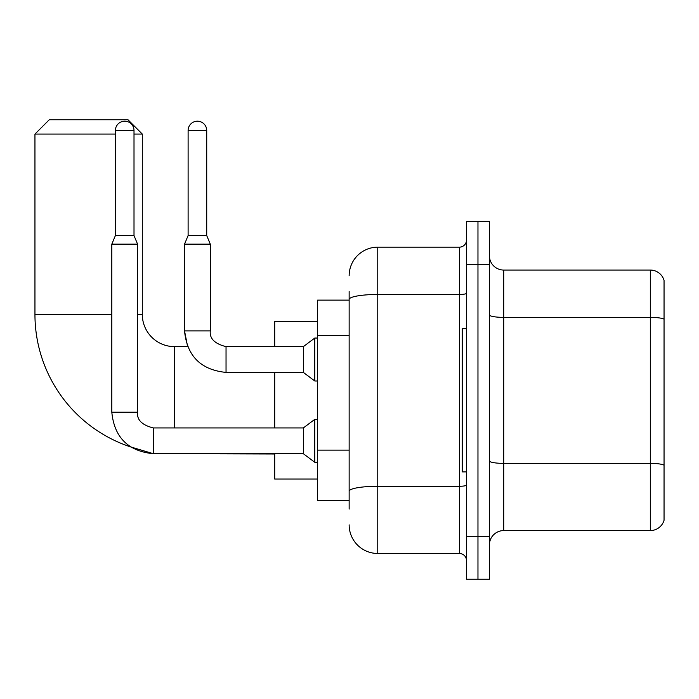 <?xml version="1.0" encoding="UTF-8"?>
<svg xmlns="http://www.w3.org/2000/svg" width="699" height="699" viewBox="0 0 699 699"><rect width="100%" height="100%" fill="white"/><g stroke="black" fill="none" stroke-linecap="round" stroke-linejoin="round"><path stroke-width="1.05" d="M349.142 300.116L317.652 300.116L317.652 500.51L349.142 500.51M349.142 509.099L349.142 291.527M466.513 536.299L466.513 579.244L477.967 579.244L477.967 536.299L477.967 579.244L489.422 579.244L489.422 536.299L477.967 536.299L477.967 264.336L477.967 536.299L466.513 536.299L466.513 264.336L477.967 264.336L477.967 221.391L477.967 264.336L489.422 264.336L489.422 536.299M489.422 264.336L489.422 221.391L466.513 221.391L466.513 264.336M349.142 275.782A28.624 28.624 0 0 1 377.766 247.158L377.766 553.477L459.357 553.477L459.357 247.158A7.156 7.156 0 0 0 466.513 240.002M377.766 247.158L459.357 247.158M349.142 327.01L349.142 299.443A28.624 4.972 180 0 1 377.766 294.471L459.357 294.471A7.156 1.241 0 0 0 466.513 293.222M466.513 560.633A7.156 7.156 0 0 0 459.357 553.477M377.766 553.477A28.624 28.624 0 0 1 349.142 524.844M489.422 544.888A14.312 14.312 0 0 1 503.734 530.576L650.306 530.576L650.306 270.059L503.734 270.059A14.312 14.312 0 0 1 489.422 255.747A14.312 14.312 0 0 0 503.734 270.059L503.734 530.576M664.05 280.36A14.312 14.312 0 0 0 650.306 270.059A14.312 14.312 0 0 1 664.05 280.36L664.05 520.266A14.312 14.312 0 0 1 650.306 530.576M153.326 427.963L153.326 453.703L130.512 446.879A139.564 139.564 0 0 1 34.95 314.428L34.95 134.077L49.262 119.756L127.987 119.756L142.308 134.077L134.007 134.077M174.514 427.937L174.514 346.634A32.206 32.206 0 0 1 142.308 314.428L142.308 134.077M115.396 134.077L34.95 134.077M274.707 372.401L274.707 427.937M274.707 453.703L274.707 479.042L317.652 479.042M317.652 321.584L274.707 321.584L274.707 346.634M466.513 328.748L462.222 328.748L462.222 471.886L466.513 471.886M134.007 235.563L115.396 235.563L115.396 130.495A9.305 9.305 0 0 1 124.702 121.189A9.305 9.305 0 0 1 134.007 130.495L134.007 235.563L137.581 244.152L137.581 412.192C136.716 419.828 141.967 425.079 153.326 427.937C141.967 425.079 136.716 419.828 137.581 412.192C136.716 419.828 141.967 425.079 153.326 427.937C141.967 425.079 136.716 419.828 137.581 412.192C136.716 419.828 141.967 425.079 153.326 427.937L303.34 427.937L303.34 453.703L153.326 453.703L130.512 446.879L153.326 453.703C128.144 451.213 114.304 437.382 111.814 412.192L111.814 244.152L137.581 244.152M303.34 427.937L314.786 419.356L314.786 462.292L317.652 462.292M206.721 235.563L188.11 235.563L188.11 130.495A9.305 9.305 0 0 1 197.415 121.189A9.305 9.305 0 0 1 206.721 130.495L206.721 235.563L210.294 244.152L184.527 244.152L184.527 330.889L210.268 330.889M226.039 346.66L303.34 346.634L303.34 372.401L226.039 372.401L226.039 346.634L225.148 346.634M303.34 346.634L314.786 338.045L314.786 380.99L317.652 380.99M349.142 335.599L317.652 335.599M349.142 450.112L317.652 450.112M466.513 485.036A7.156 1.241 0 0 1 459.357 486.277L377.766 486.277A28.624 4.972 180 0 0 349.142 491.248M664.05 319.163A14.312 2.481 180 0 0 650.306 317.372L503.734 317.372A14.312 2.481 0 0 1 489.422 314.882M664.05 465.167A14.312 2.481 180 0 0 650.306 463.376L503.734 463.376A14.312 2.481 -0 0 1 489.422 460.886M34.95 314.428L111.814 314.428M137.581 314.428L142.308 314.428M274.707 453.992L174.514 453.703M111.814 412.192C114.304 437.382 128.144 451.213 153.326 453.703C128.144 451.213 114.304 437.382 111.814 412.192C114.304 437.382 128.144 451.213 153.326 453.703C128.144 451.213 114.304 437.382 111.814 412.192L137.581 412.192M115.396 130.495L134.007 130.495M188.11 130.495L206.721 130.495M226.039 372.401C200.858 369.911 187.017 356.079 184.527 330.889C187.017 356.079 200.858 369.911 226.039 372.401C200.858 369.911 187.017 356.079 184.527 330.889C187.017 356.079 200.858 369.911 226.039 372.401C200.858 369.911 187.017 356.079 184.527 330.889L187.629 346.634L184.527 330.889L187.629 346.634L184.527 330.889L187.629 346.634L174.514 346.634M303.34 453.703L314.786 462.292M314.786 419.356L317.652 419.356M115.396 235.563L111.814 244.152M210.294 330.889C209.429 338.526 214.68 343.777 226.039 346.634C214.68 343.777 209.429 338.526 210.294 330.889C209.429 338.526 214.68 343.777 226.039 346.634C214.68 343.777 209.429 338.526 210.294 330.889C209.429 338.526 214.68 343.777 226.039 346.634C214.68 343.777 209.429 338.526 210.294 330.889C209.429 338.526 214.68 343.777 226.039 346.634C214.68 343.777 209.429 338.526 210.294 330.889C209.429 338.526 214.68 343.777 226.039 346.634C214.68 343.777 209.429 338.526 210.294 330.889L210.294 244.152M303.34 372.401L314.786 380.99M188.11 235.563L184.527 244.152M314.786 338.045L317.652 338.045"/></g></svg>
